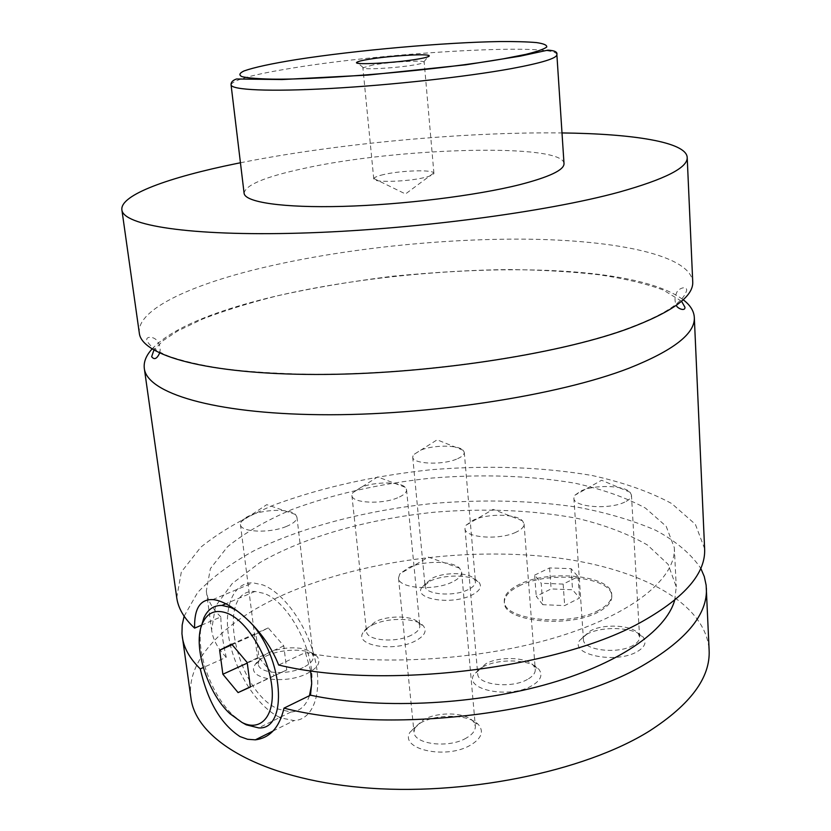 <?xml version="1.0" encoding="UTF-8"?>
<svg xmlns="http://www.w3.org/2000/svg" width="831" height="831" viewBox="0 0 831 831"><rect width="100%" height="100%" fill="white"/><g stroke="black" fill="none" stroke-linecap="round" stroke-linejoin="round"><path stroke-width="0.62" stroke-dasharray="4.16 3.12" d="M139.317 333.127C136.429 311.407 183.724 287.942 249.643 270.948C330.541 250.204 436.524 238.268 527.103 239.172C616.903 240.242 690.094 255.242 692.732 281.792M152.031 349.02C219.748 275.85 603.14 240.284 683.165 299.742M519.053 585.98C548.761 570.378 612.083 576.693 611.803 596.097C612.011 601.727 607.638 606.952 598.694 611.793C569.277 628.589 503.139 621.588 504.396 602.62C504.199 596.461 509.091 590.914 519.053 585.98M598.6 610.349C569.173 627.125 503.015 620.144 504.282 601.208C504.085 595.058 508.977 589.522 518.949 584.598C548.657 569.017 612 575.312 611.72 594.684C611.928 600.294 607.554 605.519 598.6 610.349M237.084 610.806L250.038 622.045M242.372 722.648L233.179 715.356C211.375 695.1 195.919 652.19 201.206 626.709M309.475 695.692C305.839 706.038 299.669 711.481 290.954 712.001L278.427 709.134C235.64 691.517 214.398 588.306 254.992 591.464L263.905 593.386C288.721 601.696 315.313 651.764 311.656 684.391M310.617 670.721L305.413 652.564L278.645 665.008M279.912 717.433L279.434 717.215C257.662 706.838 235.879 673.068 229.439 640.784C222.833 608.458 232.732 582.199 252.956 582.811L262.845 584.931C283.984 592.804 307.595 626.075 315.126 659.71C322.833 693.386 312.965 719.958 294.06 720.57L281.179 717.994M201.518 625.172L220.838 616.914C220.973 628.766 222.77 642.207 226.24 657.248L203.283 667.553M373.244 64.901L362.887 67.799C361.765 70.012 396.304 68.111 414.368 64.911C420.829 63.79 424.09 62.865 424.174 62.107L423.924 61.826C421.733 60.04 390.248 61.972 373.244 64.901M383.787 174.52C377.856 175.881 374.532 177.211 373.825 178.499L373.763 178.894C372.828 182.737 406.816 181.896 424.423 177.554C430.728 176.047 433.886 174.635 433.917 173.305L433.782 172.941C432.307 169.451 400.687 170.5 383.787 174.52M372.735 624.86C388.617 617.028 417.567 617.776 423.665 626.304C427.144 631.321 424.288 636.255 415.095 641.085C393.987 652.2 354.629 645.697 362.846 632.869C364.425 629.898 367.728 627.228 372.735 624.86M411.262 635.237C395.847 643.246 366.398 640.618 366.502 631.435L367.125 628.371L375.467 621.63C388.908 615.013 413.485 615.636 418.585 622.824L419.811 625.681C419.998 629.109 417.141 632.287 411.262 635.237M397.623 497.8C381.689 504.697 351.596 503.077 351.897 495.473L352.687 492.814L361.277 487.205C375.072 481.544 399.991 481.544 405.258 487.298L406.556 489.739C406.681 492.565 403.7 495.255 397.623 497.8M482.686 666.992C499.13 657.882 531.954 659.326 539.142 669.661C542.996 675.239 540.534 680.61 531.757 685.793C509.455 699.048 463.594 689.699 473.919 674.564L482.686 666.992M527.456 679.415C511.377 688.878 477.389 684.9 477.711 673.848L478.583 670.035L485.99 663.647C499.898 655.95 527.778 657.176 533.782 665.891L535.268 669.526C535.434 673.12 532.827 676.413 527.456 679.415M515.906 532.255C499.265 540.399 464.446 537.719 464.976 528.547L466.046 525.223L473.639 519.936C487.922 513.361 516.217 513.787 522.47 520.788L524.07 523.904C524.184 526.875 521.463 529.659 515.906 532.255M266.45 655.929C283.049 647.983 310.815 648.315 317.224 656.667C321.244 662.307 317.826 667.947 306.961 673.598C284.586 685.056 246.464 678.865 254.587 665.506C256.415 661.943 260.373 658.754 266.45 655.929M303.17 667.511C286.924 675.717 258.462 673.453 258.306 664.125L258.929 660.759C260.456 657.768 263.791 655.077 268.932 652.699C282.987 645.978 306.566 646.258 311.926 653.301L313.329 656.365C313.578 660.333 310.192 664.052 303.17 667.511M286.269 526.501C269.431 533.585 240.346 532.235 240.419 524.506L241.229 521.588C242.912 519.126 246.371 516.882 251.585 514.856C266.024 509.081 289.946 508.821 295.452 514.462L296.927 517.079C297.093 520.351 293.54 523.499 286.269 526.501M430.167 581.046C445.125 573.785 473.815 574.637 479.258 582.656C482.146 586.925 479.622 591.101 471.676 595.152C452.199 605.207 413.942 599.39 421.525 587.87L430.167 581.046M467.998 589.698C453.622 597.022 424.807 594.539 425.077 586.167L425.628 583.622L432.909 577.867C445.572 571.728 469.92 572.455 474.459 579.197L475.457 581.607C475.581 584.505 473.099 587.205 467.998 589.698M456.499 459.148C441.677 465.453 412.269 463.947 412.706 457.04L413.381 454.827L420.86 450.059C433.824 444.803 458.504 444.897 463.21 450.298L464.269 452.344C464.352 454.734 461.756 456.998 456.499 459.148M586.779 634.271C602.361 625.338 636.702 627.249 643.506 637.647C646.757 642.498 644.731 647.11 637.439 651.483C616.654 664.249 569.318 654.766 579.643 640.441L586.779 634.271M633.118 645.365C618.035 654.558 582.801 650.226 583.435 639.517L584.276 636.13L590.301 630.937C603.483 623.385 632.651 625.005 638.312 633.752L639.59 637.065C639.683 640.078 637.522 642.851 633.118 645.365M624.735 502.09C609.154 509.974 573.089 507.045 573.878 498.164L574.886 495.224L581.035 490.934C594.549 484.504 624.143 485.231 630.085 492.264L631.467 495.099C631.529 497.592 629.285 499.93 624.735 502.09M420.33 723.032C437.895 713.133 470.959 714.369 479.123 725.442C483.902 732.132 481.097 738.655 470.72 745.012C446.216 759.929 398.735 749.271 410.119 732.09L420.33 723.032M466.222 738.105C448.792 748.586 413.9 744.337 413.983 732.028L415.022 727.302L423.633 719.667C438.498 711.284 466.596 712.344 473.421 721.672L475.332 726.117C475.561 730.47 472.527 734.459 466.222 738.105M452.054 582.157C433.959 591.215 398.174 588.306 398.506 578.054L399.794 573.909L408.655 567.583C423.955 560.416 452.49 560.686 459.585 568.196L461.62 572.019C461.787 575.634 458.598 579.01 452.054 582.157M244.106 193.28C245.207 185.074 265.006 176.816 303.492 168.527C396.719 147.689 563.283 142.776 564.01 163.603M240.439 162.772C335.869 143.69 464.685 131.734 561.995 132.939M176.733 597.676L181.324 571.988L200.79 547.213C220.163 531.56 244.532 517.495 273.898 504.999C321.379 487.506 373.773 475.748 431.081 469.723C488.503 465.1 542.176 467.022 592.067 475.488C623.229 482.364 649.769 491.713 671.687 503.534L695.37 524.299L704.615 548.699M220.838 616.914C212.352 608.676 207.511 600.055 206.327 591.049L210.388 568.612L227.424 546.86C244.428 533.066 265.92 520.621 291.91 509.517C334.041 493.936 380.691 483.445 431.85 478.064C483.133 473.95 530.916 475.675 575.187 483.237C602.776 489.366 626.19 497.644 645.438 508.084L666.192 526.324L674.315 547.639C676.205 577.784 633.596 613.953 556.593 637.232C479.757 660.489 376.859 666.576 305.413 652.564M226.24 657.248C217.743 648.533 212.861 639.444 211.614 629.95L215.468 606.35L232.233 583.528L259.833 562.649C304.426 536.764 368.393 518.918 435.008 512.145C485.99 508.094 533.502 510.192 577.555 518.419C604.999 525.036 628.309 533.907 647.463 545.011L668.145 564.353L676.268 586.842L674.689 600.19M190.953 698.144C185.417 658.162 227.434 618.659 288.534 592.596C363.469 560.821 463.906 547.525 550.184 557.019C635.788 566.711 705.664 601.042 709.123 650.071M184.118 616.207L197.549 592.617C211.863 577.493 230.644 563.543 253.891 550.787C303.284 526.532 367.686 510.057 434.198 503.347C484.868 499.234 532.972 500.563 578.511 507.357C607.409 512.914 633.139 520.549 655.701 530.282C675.925 541.158 690.945 553.83 700.762 568.279M255.979 634.095L268.236 627.914L283.797 645.874L286.757 669.952L274.22 675.634L259.002 657.747L255.979 634.095L232.129 644.679M268.236 627.914L231.662 644.129M283.797 645.874L247.212 662.567M286.757 669.952L250.391 687.019M274.22 675.634L250.37 686.832M259.002 657.747L247.285 663.096M542.799 604.688L536.244 596.294L551.119 588.94L572.549 589.761L579.55 598.029L564.675 605.602L542.799 604.688L541.21 583.269L534.645 575.125L536.244 596.294M534.645 575.125L549.592 567.926L571.094 568.664L578.106 576.683L563.158 584.089L541.21 583.269M563.158 584.089L564.675 605.602M578.106 576.683L579.55 598.029M571.094 568.664L572.549 589.761M549.592 567.926L551.119 588.94M231.07 84.845C232.628 80.036 253.102 74.437 292.481 68.069C387.817 52.239 556.645 42.61 556.874 54.617M159.614 353.144C160.861 348.833 160.019 344.751 157.069 340.907C154.628 336.68 145.934 335.828 146.775 340.17C149.248 345.935 156.612 351.284 168.87 356.219C183.402 361.236 201.871 365.463 224.287 368.881C248.687 371.737 276.006 373.514 306.234 374.199C415.365 375.643 553.29 355.595 626.179 329.003C663.678 315.261 683.851 302.287 686.697 290.081C686.479 285.334 677.712 288.658 676.507 293.063C674.512 297.249 674.502 301.289 676.465 305.195M681.524 301.206L663.315 290.029C645.988 283.672 624.538 278.572 598.974 274.739C571.499 271.664 541.885 269.94 510.141 269.545C475.623 269.826 436.389 272.049 392.44 276.245C349.342 281.709 310.877 288.264 277.035 295.898C249.539 302.827 224.837 310.503 202.899 318.907L177.699 330.956L163.24 340.533L153.901 350.152M504.282 601.208L504.396 602.62M611.72 594.684L611.803 596.097M229.917 713.684L233.179 715.356M254.992 591.464L225.835 603.773M290.954 712.001L258.649 727.904M272.984 731.051L294.06 720.57M212.746 599.598L252.956 582.811M423.924 61.826L427.996 56.799M363.074 67.477L358.14 63.281M433.917 173.305L424.174 62.107M373.763 178.894L362.887 67.799M373.825 178.499L405.497 193.966L433.782 172.941M367.125 628.371L362.846 632.869M418.585 622.824L423.665 626.304M351.897 495.473L366.502 631.435M406.556 489.739L419.811 625.681M405.258 487.298L377.638 476.911L352.687 492.814M478.583 670.035L473.919 674.564M533.782 665.891L539.142 669.661M464.976 528.547L477.711 673.848M524.07 523.904L535.268 669.526M522.47 520.788L493.115 509.361L466.046 525.223M258.929 660.759L254.587 665.506M311.926 653.301L317.224 656.667M240.419 524.506L258.306 664.125M296.927 517.079L313.329 656.365M295.452 514.462L266.751 504.656L241.229 521.588M425.628 583.622L421.525 587.87M474.459 579.197L479.258 582.656M412.706 457.04L425.077 586.167M464.269 452.344L475.457 581.607M463.21 450.298L437.127 439.817L413.381 454.827M584.276 636.13L579.643 640.441M638.312 633.752L643.506 637.647M573.878 498.164L583.435 639.517M631.467 495.099L639.59 637.065M630.085 492.264L601.592 480.245L574.886 495.224M415.022 727.302L410.119 732.09M473.421 721.672L479.123 725.442M398.506 578.054L413.983 732.028M461.62 572.019L475.332 726.117M459.585 568.196L428.37 557.102L399.794 573.909M206.327 591.049L211.614 629.95M674.315 547.639L676.268 586.842"/><path stroke-width="1.25" d="M561.995 132.939C632.858 133.749 686.292 142.039 687.195 157.381L692.732 281.792C693.688 296.625 671.749 312.383 626.938 329.097C555.762 354.899 423.675 374.729 315.572 374.459C207.22 374.272 141.54 355.626 139.317 333.127L121.877 209.817C119.965 194.87 169.098 177.242 236.658 163.53L240.439 162.772M683.165 299.742C690.197 305.06 693.916 310.939 694.311 317.369C695.318 333.48 673.588 350.412 629.14 368.154C558.546 395.535 427.498 415.905 320.06 414.7C212.383 413.589 146.817 392.834 144.303 368.393C143.514 361.994 146.09 355.543 152.031 349.02M201.206 626.709L203.886 617.859C207.75 609.445 213.775 605.3 221.939 605.425L230.769 607.471L237.084 610.806M250.038 622.045C283.589 656.812 288.721 730.117 258.649 727.904L246.236 724.819L242.372 722.648M227.59 613.361C216.06 609.04 207.74 612.218 202.629 622.886C192.2 644.17 206.753 692.379 229.917 713.684L242.05 722.492C261.121 732.246 275.591 715.366 271.695 685.253C268.081 655.275 246.817 621.017 227.59 613.361M311.656 684.391L309.475 695.692M203.283 667.553L200.281 668.903C207.688 701.561 220.942 724.133 240.034 736.588L247.565 739.278L255.335 739.829C269.898 738.021 279.455 727.457 284.005 708.126L310.493 695.194L311.677 683.186L310.617 670.721M281.179 717.994L279.912 717.433M694.311 317.369L704.615 548.699C705.914 572.767 685.502 596.824 643.381 620.871C561.185 668.456 383.725 690.499 278.645 665.008C264.777 629.316 230.436 600.699 212.746 599.608C200.188 599.109 194.142 608.614 194.61 628.132L201.518 625.172M417.754 59.094C426.552 57.588 430.302 56.404 429.004 55.552C426.293 53.548 389.157 55.885 369.037 59.271C362.181 60.393 358.14 61.38 356.925 62.242C351.43 65.265 394.85 63.083 417.754 59.094M556.874 54.617L564.01 163.603C564.249 169.95 549.488 176.972 519.739 184.669C476.173 195.638 402.474 204.79 342.652 206.389C282.717 208.01 244.844 202.213 244.106 193.28L231.07 84.845C230.883 82.238 232.722 80.275 236.575 78.976L282.052 79.547L367.801 75.091L465.859 64.797L520.31 56.134L547.889 50.14C554.62 50.514 557.611 52.01 556.874 54.617C556.947 58.284 541.739 62.959 511.252 68.641C466.596 76.784 391.276 85.115 330.426 88.47C269.462 91.846 231.34 90.008 231.07 84.845M687.195 157.381C687.975 167.571 665.309 179.143 619.209 192.096C546.009 212.165 410.244 230.021 299.814 233.127C189.125 236.295 123.061 225.326 121.877 209.817M194.61 628.132C184.139 618.451 178.177 608.292 176.733 597.676L144.303 368.393M674.689 600.19C666.182 630.968 618.025 664.758 543.817 685.108C469.681 705.415 376.578 709.186 310.493 695.194M700.762 568.279L704.283 576.569L706.142 585.201L709.123 650.071C710.547 677.39 690.696 704.345 649.582 730.927C584.297 771.822 462.815 796.68 361.63 787.497C260.217 778.439 195.971 739.507 190.953 698.144L181.947 633.824L182.186 625.005L184.118 616.207M706.371 588.14C707.711 613.486 687.528 638.686 645.791 663.74C564.374 713.31 388.503 735.477 284.005 708.126M200.281 668.903C189.8 658.661 183.796 647.941 182.269 636.754M232.129 644.679L219.633 650.226L222.874 674.242L238.092 692.597L250.391 687.019L247.212 662.567L231.662 644.129L219.633 650.226M250.37 686.832L238.092 692.597M247.285 663.096L222.874 674.242M503.513 58.783L525.722 54.399C536.93 51.626 543.931 49.174 546.736 47.035C547.141 45.113 543.703 43.628 536.421 42.578C527.197 41.789 515.085 41.446 500.117 41.55C444.865 42.381 356.187 50.255 296.812 59.531C271.664 63.572 254.057 67.384 244.002 70.957C239.328 73.19 238.674 75.091 242.029 76.66C247.825 77.989 257.735 78.81 271.758 79.142C324.786 79.963 442.404 69.679 503.513 58.783M676.465 305.195C676.133 307.792 685.315 312.134 684.941 307.221L681.524 301.206M153.901 350.152L151.647 356.686C154.234 360.093 156.893 358.919 159.614 353.144M202.629 622.886L203.886 617.859M225.835 603.773L221.939 605.425M255.346 739.829L272.984 731.051M427.996 56.799L429.004 55.552M358.14 63.281L356.925 62.242"/></g></svg>
